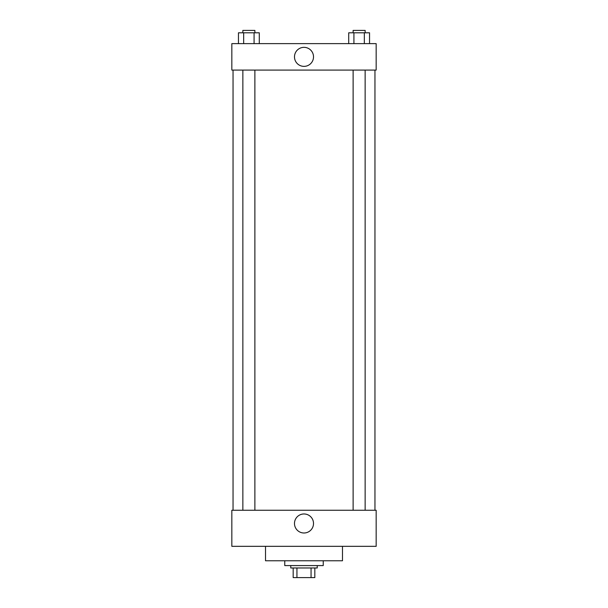 <?xml version="1.0" encoding="UTF-8"?>
<svg xmlns="http://www.w3.org/2000/svg" width="608" height="608" viewBox="0 0 608 608"><rect width="100%" height="100%" fill="white"/><g stroke="black" fill="none" stroke-linecap="round" stroke-linejoin="round"><path stroke-width="0.91" d="M311.06 567.978L311.06 577.6L293.178 577.6L293.178 567.978M311.06 577.6L314.822 577.6L314.822 567.978L314.822 577.6M317.232 565.577L317.232 567.978L290.768 567.978L290.768 565.577M296.94 567.978L296.94 577.6M284.757 560.766L284.757 565.577L323.243 565.577L323.243 560.766M265.514 546.334L265.514 560.766L342.486 560.766L342.486 546.334M231.838 546.334L376.162 546.334L231.838 546.334L231.838 510.249L376.162 510.249L376.162 546.334M294.485 523.48A9.515 9.515 0 0 1 308.758 515.242A9.515 9.515 0 0 1 308.758 531.719A9.515 9.515 0 0 1 294.485 523.48M374.954 70.087L374.954 510.249M376.162 70.087L231.838 70.087L231.838 43.632L376.162 43.632L376.162 70.087M313.515 56.856A9.515 9.515 0 0 1 299.242 65.094A9.515 9.515 0 0 1 299.242 48.617A9.515 9.515 0 0 1 313.515 56.856M369.542 43.632L369.542 32.802L348.711 32.802L348.711 43.632M364.336 32.802L364.336 43.632M353.924 32.802L353.924 43.632M353.119 32.802L353.119 30.4L365.142 30.4L365.142 32.802M259.289 43.632L259.289 32.802L238.458 32.802L238.458 43.632M254.076 32.802L254.076 43.632M243.664 32.802L243.664 43.632M242.858 32.802L242.858 30.4L254.881 30.4L254.881 32.802M233.046 70.087L233.046 510.249M365.142 510.249L365.142 70.087M353.119 510.249L353.119 70.087M242.858 70.087L242.858 510.249M254.881 70.087L254.881 510.249"/></g></svg>
